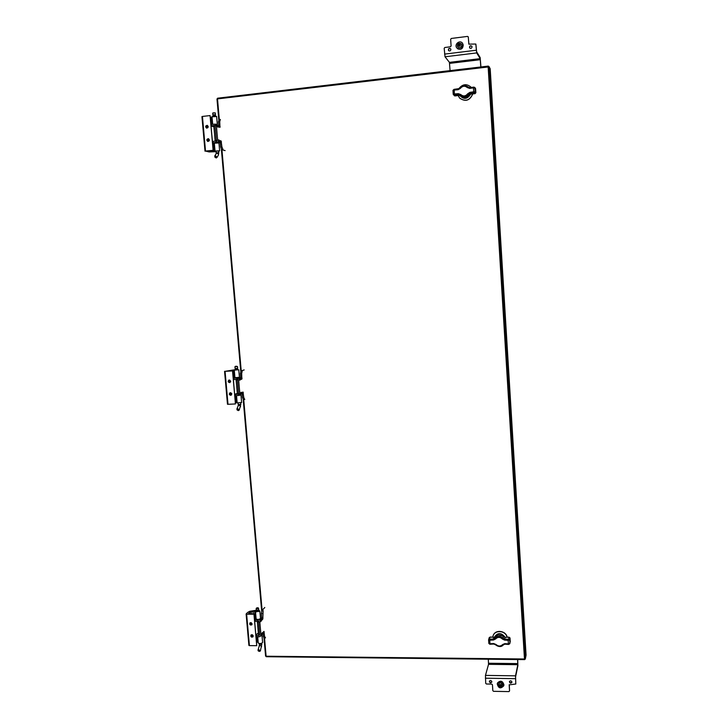 <?xml version="1.0" encoding="UTF-8"?>
<svg xmlns="http://www.w3.org/2000/svg" width="728" height="728" viewBox="0 0 728 728"><rect width="100%" height="100%" fill="white"/><g stroke="black" fill="none" stroke-linecap="round" stroke-linejoin="round"><path stroke-width="1.09" d="M213.104 150.259L210.055 115.57L202.448 116.444L205.514 151.069L213.249 150.296L210.055 115.57M209.382 139.903L207.726 141.432C206.315 140.04 206.552 139.121 208.417 138.675L209.382 139.903M208.208 126.581L206.515 128.101C205.141 126.672 205.396 125.753 207.28 125.362L208.208 126.581M205.059 151.151L201.938 116.589L202.448 116.444M210.347 117.272L212.039 117.126M212.157 116.78L216.562 116.489M216.079 151.67L209.082 151.934L205.514 151.069M213.249 150.296L207.58 151.096L208.79 151.424L219.629 150.823L218.673 151.397M218.637 150.969L216.034 151.124M208.545 138.72C206.834 139.194 206.597 140.113 207.844 141.459M207.407 125.407C205.678 125.835 205.423 126.745 206.634 128.137M214.86 124.151L217.317 124.361L216.771 124.797M207.434 125.862L207.617 127.846M208.608 139.157L208.79 141.159M215.188 124.261L216.325 124.515M218.882 142.979L214.332 143.179L215.024 151.096M214.369 143.562L213.441 143.662L214.132 151.561M212.676 143.716L213.441 143.662M208.79 151.424L208.745 150.96M215.597 116.162L215.552 115.652L212.931 115.797L212.976 116.307M215.27 115.543L215.206 114.824L213.795 114.742L213.186 115.661M216.152 157.976L214.705 156.029L215.479 155.574L216.926 157.512L216.152 157.976M213.14 115.07L215.215 114.951M215.479 156.019C219.046 157.639 212.986 158.276 215.479 156.019M215.479 114.815L215.297 112.913L213.532 112.849L212.694 113.095L212.858 114.951M215.297 112.913L212.713 113.058M207.107 127.973C206.333 126.936 206.534 126.226 207.717 125.835M208.017 127.473L206.834 127.928C205.724 126.763 205.933 126.026 207.453 125.707L208.208 126.79M208.308 141.278C207.507 140.267 207.689 139.558 208.863 139.13M209.236 140.704L208.044 141.241C206.907 140.113 207.089 139.367 208.599 139.012L209.382 140.131M261.734 618.5L261.343 613.595L261.889 610.528L263.136 610.537L262.79 619.1L262.216 619.719L260.442 617.644M260.424 620.647L261.343 620.647L260.924 621.475L258.877 619.364M260.724 621.312L259.841 622.258L260.933 634.698L260.442 636.217L259.031 636.818L256.074 636.763M261.807 633.724L262.426 633.042L261.561 634.807L261.989 635.344L260.424 636.236L261.416 635.08L261.807 633.724L260.933 634.698M262.044 634.434L263.955 631.394L264.573 636.381L265.511 637.819M264.573 636.381L263.336 636.372L264 637.956L265.238 637.965M263.336 636.372L263.063 633.233M263.29 632.077L262.025 633.042M254.718 621.348L257.676 621.384L258.595 622.249L259.678 634.698L258.913 635.544L255.965 635.489M259.841 622.258L257.566 620.11L254.6 620.065M260.378 618.773L261.343 620.647L262.216 619.719M261.889 610.528L264.81 607.489M258.431 634.225L259.678 634.689L258.913 635.544M256.065 618.145L254.573 619.701M255.928 635.107L258.322 632.932M260.06 620.11L260.952 619.291M256.72 645.681L253.954 614.195L246.628 614.186L249.413 645.618L256.72 645.681L254.072 614.068L248.548 613.595L249.577 612.539L254.536 610.91L256.211 610.91L255.501 611.775L259.878 611.265L258.931 610.173L257.312 611.111L256.593 610.364M253.189 635.99L252.88 636.918C251.178 637.437 250.541 636.809 250.969 635.043L253.189 635.99M252.116 623.896L251.797 624.842C250.077 625.334 249.449 624.697 249.913 622.94L252.116 623.896M258.304 607.962L258.804 609.873L249.704 611.293L247.584 612.494L246.155 613.932L246.628 614.186M258.913 611.174L256.438 611.456M257.703 636.809L258.249 643.052C259.805 643.825 261.261 643.652 262.617 642.524L261.989 635.344M256.547 642.178L258.167 642.105M246.173 614.095L248.903 645.436L249.413 645.618M251.078 634.943C250.787 636.572 251.424 637.182 252.989 636.791M250.023 622.84C249.695 624.46 250.323 625.088 251.906 624.715M255.501 611.775L256.138 619C257.694 619.719 259.15 619.546 260.515 618.491L259.878 611.265M254.536 610.91L255.173 618.118L256.065 618.118M255.173 618.118L254.436 618.19M249.677 613.631L249.577 612.539M252.416 634.852L252.944 635.317M251.351 622.749L251.479 624.233M255.846 634.225L256.829 634.124M252.425 636.272L253.126 636.108M252.461 635.317L251.879 635.944M258.595 610.437L256.62 610.665M258.322 650.969L257.994 650.222L258.895 649.758L260.378 650.914L259.705 651.36M258.895 650.222L259.596 651.396L258.394 651.05L258.895 650.222M258.649 608.18L257.011 608.735L256.484 608.171M257.685 607.716L256.502 608.026L257.685 607.716M252.015 624.151L250.569 622.713M252.097 623.723L251.833 624.433C250.441 624.833 249.931 624.324 250.305 622.904L250.987 622.622M253.098 636.217L251.633 634.807M253.162 635.817L252.907 636.509C251.533 636.927 251.014 636.427 251.36 634.998L252.015 634.716M240.786 378.123L240.395 373.591L240.995 370.943L242.26 370.871L241.66 373.528L241.869 379.106L241.241 379.324L239.421 377.24M239.558 379.688L240.286 379.643L239.949 380.207L238.984 378.633L236.736 377.814M239.612 379.88L238.657 380.198L239.803 393.257L238.475 395.468L234.853 395.732M238.475 395.468L240.349 394.257L241.105 392.319L241.259 393.912L239.985 394.876M240.222 394.804L243.025 392.037L243.744 397.415L244.754 399.472M243.744 397.415L242.479 397.47L243.398 399.554L244.553 399.481M242.479 397.47L242.133 393.511M242.369 392.283L240.813 392.674M233.433 379.561L236.445 379.415L237.383 380.271L238.529 393.32L237.992 394.212L234.734 394.394M238.657 380.198L236.327 378.078L233.315 378.223M238.757 377.559L239.894 378.323L240.286 379.643L241.241 379.324M240.995 370.943L244.171 369.933M237.337 393.857L238.338 393.957M234.926 377.586L233.306 378.123M234.725 394.276L237.301 393.439M235.444 403.949L232.532 370.925L225.07 371.335L228.001 404.304L235.444 403.949L232.669 370.88L227.063 371.062L237.765 369.542M231.813 393.939L231.004 395.286C229.138 395.004 228.82 394.148 230.057 392.729L231.813 393.939M230.694 381.254L229.848 382.619C227.982 382.273 227.691 381.408 228.974 380.025L230.694 381.254M235.217 369.688L225.07 371.335M237.792 369.815L235.244 370.033M237.292 402.866L241.569 402.52M235.472 402.757L237.128 402.648M224.615 371.335L227.482 404.268L228.001 404.304M230.166 392.692C229.083 394.057 229.402 394.904 231.122 395.231M229.083 379.998C227.955 381.336 228.246 382.191 229.966 382.573M235.08 377.668L239.366 377.322M233.351 369.988L234.016 377.55L234.916 377.495M234.016 377.55L233.26 377.605M229.912 380.198L230.084 382.173M231.031 392.883L231.204 394.831M240.295 394.767L240.977 395.031L238.402 395.495M240.003 395.049L238.693 395.386M237.464 369.06L235.435 369.233M235.381 368.55L235.444 369.296L236.109 369.314L237.474 369.123L237.401 368.377M238.338 410.61L236.837 409.136L237.71 408.617L239.212 410.091L238.338 410.61M235.954 368.541L237.656 368.295L237.501 366.521L234.953 366.739L235.117 368.514L235.954 368.541M237.71 409.072C241.186 410.546 235.235 410.82 237.71 409.072M236.527 366.211L235.253 366.384L236.527 366.211M231.377 394.831C230.184 394.512 229.93 393.848 230.63 392.829M231.741 393.602L231.14 394.958C229.638 394.722 229.375 394.039 230.376 392.883L231.704 393.52M230.23 382.173L229.538 380.153M230.676 381.19L229.993 382.291C228.492 382.018 228.255 381.317 229.284 380.198L230.676 381.19M500.455 635.043L500.973 635.18M498.671 634.952L502.62 635.999M494.339 637.264C497.634 632.386 501.255 632.414 505.187 637.337M503.221 644.999L504.722 644.162M507.088 637.246C505.669 630.384 494.63 629.529 493.011 636.126L492.783 637.2M507.179 637.246C505.924 630.266 494.703 629.256 493.065 635.935L493.02 636.117M490.426 637.082L493.903 637.319L495.486 636.627M490.244 637.064L489.334 639.093L489.762 640.221L493.502 640.012L495.632 638.957L495.013 638.183L495.431 636.7C497.916 634.407 500.582 634.425 503.421 636.745L503.33 636.663M493.502 640.012L493.429 638.975L495.013 638.183C497.543 635.753 500.218 635.771 503.03 638.238L503.421 636.745L505.077 637.391L508.836 637.182M505.086 637.391L504.668 639.057L503.03 638.238L502.329 639.002L504.54 640.094L504.668 639.057L508.371 639.32L509.19 637.273L510.028 638.037L510.246 641.568L510.028 637.992L509.773 643.543L510.146 641.969M504.54 640.094L508.18 640.349L508.399 643.898L504.759 643.634L502.675 644.526L503.421 644.78L504.859 644.107M503.385 644.808C500.928 647.001 498.307 646.983 495.513 644.762M493.766 644.025L495.44 644.744L493.757 644.025L489.999 644.235M495.632 638.957C497.743 636.827 499.972 636.845 502.329 639.002M504.759 643.634L504.923 644.162L508.517 644.371M509.755 643.761L508.599 644.435L508.399 643.898L509.773 643.543L508.599 644.435L504.923 644.162L503.421 644.78C501.483 647.137 498.826 647.128 495.44 644.744L495.986 644.471L493.73 643.552L493.766 644.071L489.653 644.144M502.675 644.526C500.591 646.519 498.361 646.5 495.986 644.471M467.376 86.468L469.26 87.669M470.716 94.067C467.394 99.317 463.736 99.754 459.741 95.386M458.094 95.514L459.677 98.116C465.41 101.947 469.751 100.537 472.718 93.885M471.316 87.451L471.216 87.324C466.721 83.42 462.544 83.92 458.695 88.852M459.614 98.043L459.75 98.198C465.529 102.029 469.879 100.591 472.8 93.876M474.756 93.712L470.77 94.049L469.105 95.022C466.475 97.916 463.691 98.225 460.76 95.941L459.141 95.359M468.577 94.331L470.179 93.302L470.779 94.049L475.093 93.63L474.401 92.756L470.179 93.302L469.915 92.347L467.74 93.748L468.577 94.331C465.975 97.325 463.172 97.643 460.187 95.286L460.76 95.941C463.7 98.235 466.484 97.925 469.123 95.022L468.577 94.331M460.769 95.941L459.113 95.377L455.273 95.914L459.113 95.377L458.422 94.631L460.187 95.286L460.733 94.54L458.367 93.657L458.422 94.631L454.409 94.968L454.909 95.914L454.245 95.659M458.367 93.657L454.427 93.985L454.172 90.054L458.112 89.717L460.342 88.397L454.072 89.353M458.112 89.717L458.067 89.007L459.714 88.033C462.38 85.121 465.174 84.803 468.113 87.096L469.824 87.669L473.591 87.123M469.751 87.678L468.113 87.096L467.349 87.588L469.669 88.397L469.788 87.66L474.756 87.406L475.175 91.81L475.857 92.738M467.74 93.748C465.574 96.351 463.236 96.615 460.733 94.54M460.342 88.397C462.553 85.84 464.892 85.576 467.349 87.588M445.026 56.784L449.422 62.353L480.207 58.64L476.676 52.926L475.803 44.035L468.841 44.144L468.304 37.046L467.549 36.409L451.315 38.447L450.659 39.257L451.096 45.982L450.441 46.792L444.835 47.493L444.18 48.303L445.026 56.784L476.676 52.926M450.068 70.616L449.422 62.353M475.912 44.372L476.613 51.788L480.143 57.539L480.926 66.949M480.817 66.967L480.207 58.64M468.914 44.235L468.259 36.837M448.594 50.623C448.384 48.803 449.085 48.23 450.705 48.894M469.669 47.939C469.587 46.092 470.334 45.564 471.917 46.355M450.887 49.486C450.532 50.996 449.74 51.342 448.521 50.541C448.184 48.594 448.885 48.003 450.623 48.758L450.887 49.486M472.053 46.874C471.644 48.439 470.834 48.767 469.605 47.857C469.405 45.882 470.151 45.336 471.844 46.228L472.053 46.874M485.467 675.393L515.524 675.83L517.826 664.691L488.543 664.327L485.467 675.393L485.713 683.346L486.422 684.001L491.737 684.083L492.447 684.739L492.829 690.663L493.539 691.318L508.908 691.6L509.545 690.972L509.181 684.848L515.797 684.011L515.588 676.84L517.89 665.674L517.69 659.55M517.59 659.55L517.826 664.691M515.524 675.83L515.806 683.847M488.315 659.213L488.543 664.327M509.564 690.863L509.263 684.657M511.921 682.109C510.838 683.128 510.028 682.919 509.482 681.454M491.837 681.827C490.718 682.8 489.926 682.545 489.444 681.08M511.921 682.009L511.893 682.327C510.728 683.601 509.9 683.365 509.418 681.645C510.355 680.434 511.192 680.553 511.921 682.009M491.837 681.69L491.8 682.054C490.59 683.264 489.78 683 489.371 681.271C490.326 680.116 491.145 680.252 491.837 681.69M503.849 684.857C501.974 681.008 499.763 680.653 497.233 683.801C498.425 688.415 500.6 689.07 503.776 685.758L503.849 684.857M503.803 685.612L503.903 684.629C502.02 680.789 499.817 680.434 497.288 683.574L497.26 683.719M503.903 684.73C502.575 680.789 500.464 680.18 497.561 682.9M463.172 45.127L462.562 43.334C460.087 39.43 453.926 44.272 456.765 47.875C460.023 50.141 462.162 49.222 463.172 45.127M456.847 47.993L456.847 47.993C460.105 50.25 462.235 49.34 463.245 45.245L462.635 43.453M457.757 48.849C461.252 49.977 463.063 48.621 463.181 44.763M499.599 685.749L499.545 684.848L500.318 684.393L501.21 685.776L500.436 686.222L499.599 685.749L501.192 685.503M499.635 684.793L499.681 685.421M500.345 684.411C501.474 685.03 501.51 685.63 500.455 686.213L500.509 685.903M459.495 46.328L458.458 45.427L459.386 44.262L460.269 44.681L460.333 45.709L459.514 46.337L458.631 45.919L458.567 44.899L459.359 44.281L458.74 45.973M460.278 44.799L459.495 44.435M220.366 119.492L219.71 121.694L219.956 127.364L216.817 124.816L217.799 125.498L217.945 127.127L216.817 125.161L214.915 124.16L210.974 124.433M217.463 126.526L216.425 126.181L217.627 139.885L215.661 142.47L216.571 142.733L218.245 141.569L218.919 139.84L219.228 141.86L218.4 142.743M218.964 143.179L220.42 140.732L221.103 140.941L221.894 146.765L222.977 149.513L221.694 149.649L225.116 150.605M221.894 146.765L220.602 146.901L221.694 149.649M220.602 146.901L220.184 142.033M220.42 140.732L218.618 140.504M211.102 125.844L214.514 125.516L215.124 126.326L216.325 140.031L215.534 141.068L212.467 141.414M212.822 141.359L212.94 142.761L215.661 142.47M216.425 126.181L214.915 124.16M217.608 126.845L219.228 127.127M216.307 124.306L216.817 124.816M218.773 125.889L218.418 121.84L219.71 121.694M219.083 119.638L218.418 121.84M212.612 142.979L214.36 143.489M214.924 125.808L213.841 126.144M213.896 126.763L211.111 126.017M526.062 655.045L490.19 68.732L489.07 66.867L525.343 658.813L525.998 655.391M488.961 66.503L490.19 68.732M211.12 117.226L211.739 124.333M212.594 151.561L212.494 150.45M210.428 150.778L210.483 151.469M212.485 151.533L212.394 150.469M216.016 150.951L216.18 152.807L218.782 152.653L218.382 155.182L216.926 157.512M214.705 156.029L216.171 153.699C217.69 152.98 218.427 153.472 218.382 155.182M263.436 631.922L264.182 631.922M256.301 635.526L256.411 636.8M254.946 620.101L255.055 621.384M258.185 619.455L257.566 620.11M262.071 619.091L262.79 619.1M261.734 618.063L262.972 618.072M261.343 613.595L262.59 613.595M261.798 633.842L262.253 634.161M253.326 613.895L253.089 611.283M253.226 613.877L252.998 611.374M251.151 612.011L251.296 613.64M256.811 636.8L257.275 642.096M259.25 643.543L259.341 644.544L261.807 644.253L260.378 650.914M259.341 644.544L259.223 646.055C260.296 645.345 261.088 645.572 261.589 646.746M239.803 393.257L240.75 392.893M242.36 392.792L243.334 392.738M235.08 394.394L235.199 395.723M233.661 378.214L233.779 379.552M237.173 377.796L236.327 378.078M241.214 379.142L241.869 379.106M240.895 378.278L242.069 378.214M240.395 373.591L241.66 373.528M240.649 393.511L241.259 393.912M238.211 394.085L237.747 394.257M239.194 378.933L239.894 378.323M231.913 370.88L231.85 370.17M231.813 370.88L231.75 370.206M235.608 395.704L236.227 402.693M238.147 403.084L238.274 404.577L240.813 404.349L239.212 410.091M238.274 404.577L238.174 405.851C239.43 405.041 240.222 405.36 240.54 406.797M489.625 639.193L493.429 638.975L494.03 637.328M510.01 637.937L508.863 637.136L505.077 637.346L503.403 636.672C500.682 634.361 498.025 634.352 495.45 636.654L493.966 637.273L490.344 637.018L489.207 637.646L489.908 637.146M493.73 643.552L489.99 643.752L489.98 644.28L488.825 643.425L488.606 639.939M489.207 637.646L488.588 639.894L488.825 643.425L489.99 643.752L489.762 640.221L488.588 639.894L489.334 639.093M508.717 639.23L509.555 639.994L508.18 640.349L508.371 639.32M454.117 95.05L455.373 95.896M475.611 88.807L475.857 92.693L475.093 93.63M453.244 94.249L452.989 90.372L454.172 90.054L454.063 89.344L452.989 90.318M474.774 87.433L475.611 88.77L474.929 87.861L473.455 87.851L473.628 87.105L474.756 87.406M474.037 92.747L473.7 91.801L475.175 91.81L474.401 92.756M469.669 88.397L473.455 87.851L473.7 91.801L469.915 92.347M458.067 89.007L454.063 89.344L452.98 90.345L453.235 94.276L453.471 94.813L453.235 94.276L454.427 93.985L454.409 94.968M476.276 50.232L444.562 54.109M480.362 59.687L449.604 63.382M485.376 678.205L515.488 678.669M488.579 663.244L517.845 663.599M498.343 684.821L498.343 684.511C499.799 682.2 501.228 682.327 502.629 684.875L502.484 685.749C500.546 687.369 499.171 687.068 498.343 684.857L498.343 684.511C500.081 681.918 501.455 682.327 502.484 685.749M500.409 686.213L499.435 685.294L500.291 684.402M457.357 45.819C457.785 43.48 459.022 42.761 461.079 43.671L461.871 45.236C460.951 48.157 459.486 48.576 457.493 46.483L457.357 45.819L457.493 46.483C459.759 49.668 463.718 46.183 461.079 43.671C458.758 42.879 457.512 43.589 457.348 45.8M459.414 44.281C460.606 44.818 460.642 45.5 459.541 46.319M217.627 139.885L218.664 140.204M220.202 141.996L221.467 141.86M220.429 141.014L221.103 140.941M211.32 124.379L211.448 125.78M219.164 126.727L220.138 126.617M218.364 141.323L219.228 141.86M214.824 125.698L214.168 125.48M217.29 125.989L217.799 125.498M264.009 637.956L265.584 656.037L264.055 637.956M261.689 610.847L243.252 399.526M240.777 371.116L221.439 149.477M218.837 119.656L216.989 99.044L217.508 98.89L219.31 119.583M218.791 119.683L216.989 99.044L217.663 98.198L488.179 66.102L217.663 98.198L217.508 98.89L489.07 66.867L488.179 66.102L488.142 66.812L524.488 659.104L524.57 659.623L525.334 659.004L266.102 656.219L264.51 637.965M524.542 659.568L266.302 656.72L265.584 656.037L266.302 656.72L524.57 659.623L525.334 659.004M221.94 149.713L241.223 370.871M243.716 399.536L262.098 610.319M217.608 98.225L217.044 98.999M205.005 151.187L201.938 116.589M217.317 124.361L216.616 116.407M212.667 124.224L212.003 116.662M219.629 150.823L218.937 142.906M213.832 126.008L215.151 141.105M217.863 142.097L217.918 142.715M218.627 150.796L218.782 152.653M216.18 152.807L216.143 153.744M248.903 645.436L246.119 614.023M256.392 610.928L256.474 611.866M257.303 621.384L258.458 634.516M258.868 610.637L258.95 611.584M259.614 619.173L259.669 619.746M261.725 643.252L261.807 644.253M259.223 646.055L257.994 650.222M256.32 610.155L256.174 608.471M243.398 399.554L244.654 399.499M227.482 404.268L224.561 371.316M239.43 377.359L238.766 369.788M234.944 377.75L234.279 370.17M241.632 402.566L240.977 395.031M237.155 402.966L236.518 395.659M235.18 369.314L235.253 370.143M236.072 379.434L237.346 393.948M237.728 369.096L237.801 369.924M238.475 377.605L238.529 378.196M240.686 402.866L240.813 404.349M238.174 405.851L236.837 409.136M509.755 643.743L510.246 641.523M469.123 95.022L470.779 94.058M474.774 93.721L475.866 92.72L475.439 88.316M459.714 88.033C462.362 85.112 465.156 84.803 468.113 87.096M218.937 119.619L220.229 119.474M526.053 655.227L525.334 658.986M221.385 149.413L240.731 371.171M243.207 399.499L261.652 610.928M488.943 66.466L488.17 66.093"/></g></svg>
